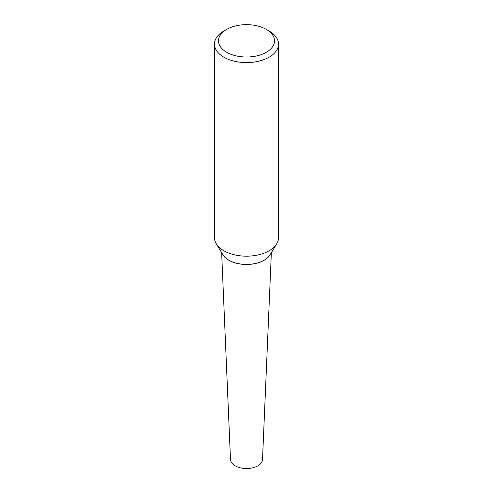 <?xml version="1.0" encoding="UTF-8"?>
<svg xmlns="http://www.w3.org/2000/svg" width="493" height="493" viewBox="0 0 493 493"><rect width="100%" height="100%" fill="white"/><g stroke="black" fill="none" stroke-linecap="round" stroke-linejoin="round"><path stroke-width="0.74" d="M221.64 252.681L230.49 459.519A16.016 9.244 0 0 0 235.173 465.83A16.016 9.244 0 0 0 252.447 467.875A16.016 9.244 0 0 0 262.51 459.519L271.36 252.681M222.904 254.77A24.964 14.414 0 0 0 228.851 260.255A24.964 14.414 0 0 0 270.096 254.77M223.853 31.022L226.681 29.389L223.853 31.022A32.033 18.494 0 0 0 214.467 44.099L214.467 237.688A32.033 18.494 0 0 0 216.261 243.782L222.879 254.727A25.02 14.445 0 0 0 228.807 260.181A25.02 14.445 0 0 0 264.193 260.181L264.193 260.181A25.02 14.445 0 0 0 270.121 254.727L276.739 243.782A32.033 18.494 0 0 0 278.533 237.688L278.533 44.099A32.033 18.494 0 0 0 269.147 31.022L266.319 29.389A28.027 16.183 0 0 0 226.681 29.389L226.681 29.389A28.027 16.183 0 0 0 226.681 52.276A28.027 16.183 0 0 0 266.319 52.276A28.027 16.183 0 0 0 266.319 29.389M216.261 243.782A32.033 18.494 0 0 0 269.147 250.764A32.033 18.494 0 0 0 276.739 243.782M214.467 44.099A32.033 18.494 0 0 0 234.243 61.187A32.033 18.494 0 0 0 269.147 57.176A32.033 18.494 0 0 0 278.533 44.099M228.851 260.205A24.903 14.377 0 0 0 228.894 260.23A24.903 14.377 0 0 0 264.106 260.23L264.106 260.23"/></g></svg>
